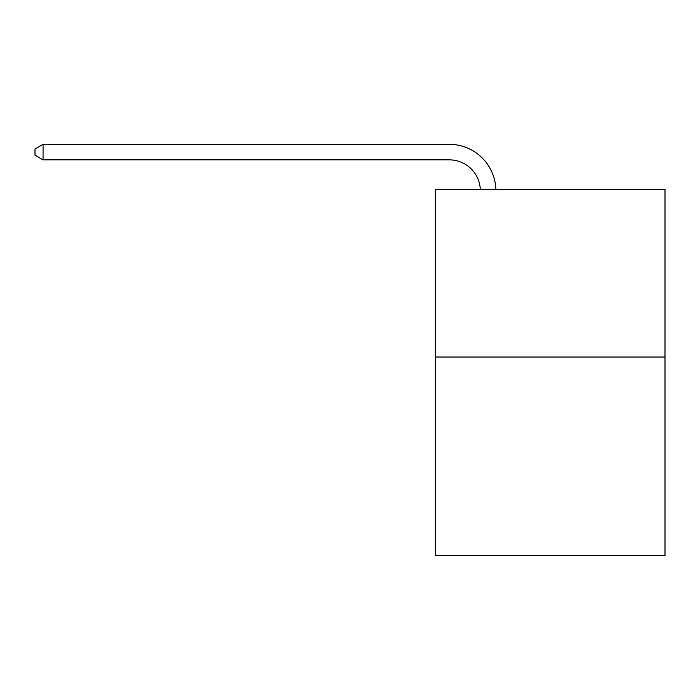 <?xml version="1.0" encoding="UTF-8"?>
<svg xmlns="http://www.w3.org/2000/svg" width="700" height="700" viewBox="0 0 700 700"><rect width="100%" height="100%" fill="white"/><g stroke="black" fill="none" stroke-linecap="round" stroke-linejoin="round"><path stroke-width="1.05" d="M665 357.044L665 189.455L435.348 189.455L435.348 555.669L665 555.669L665 357.044L435.348 357.044M449.312 159.854A31.036 31.036 0 0 1 480.314 189.455A31.036 31.036 0 0 0 449.312 159.854A31.036 31.036 0 0 1 480.314 189.455A31.036 31.036 0 0 0 449.312 159.854A31.036 31.036 0 0 1 480.314 189.455A31.036 31.036 0 0 0 449.312 159.854A31.036 31.036 0 0 1 480.314 189.455A31.036 31.036 0 0 0 449.312 159.854A31.036 31.036 0 0 1 480.314 189.455A31.036 31.036 0 0 0 449.312 159.854A31.036 31.036 0 0 1 480.314 189.455A31.036 31.036 0 0 0 449.312 159.854A31.036 31.036 0 0 1 480.314 189.455A31.036 31.036 0 0 0 449.312 159.854A31.036 31.036 0 0 1 480.314 189.455A31.036 31.036 0 0 0 449.312 159.854A31.036 31.036 0 0 1 480.314 189.455A31.036 31.036 0 0 0 449.312 159.854A31.036 31.036 0 0 1 480.314 189.455A31.036 31.036 0 0 0 449.312 159.854A31.036 31.036 0 0 1 480.314 189.455A31.036 31.036 0 0 0 449.312 159.854A31.036 31.036 0 0 1 480.314 189.455A31.036 31.036 0 0 0 449.312 159.854A31.036 31.036 0 0 1 480.314 189.455A31.036 31.036 0 0 0 449.312 159.854A31.036 31.036 0 0 1 480.314 189.455A31.036 31.036 0 0 0 449.312 159.854A31.036 31.036 0 0 1 480.314 189.455A31.036 31.036 0 0 0 449.312 159.854L43.067 159.854L35 155.199L35 148.986L43.067 144.331L449.312 144.331A46.55 46.55 0 0 1 495.836 189.455M43.067 159.854L43.067 144.331L449.312 144.331"/></g></svg>
